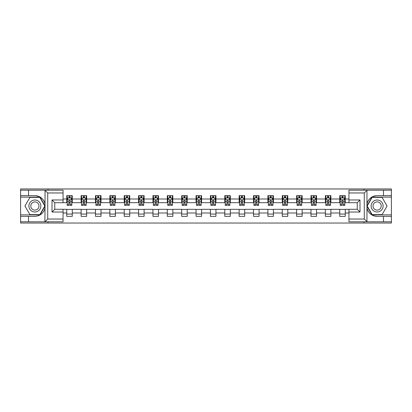 <?xml version="1.0" encoding="UTF-8"?>
<svg xmlns="http://www.w3.org/2000/svg" width="412" height="412" viewBox="0 0 412 412"><rect width="100%" height="100%" fill="white"/><g stroke="black" fill="none" stroke-linecap="round" stroke-linejoin="round"><path stroke-width="0.62" d="M63.057 192.965L47.725 192.965L44.877 190.205L63.057 190.205L63.057 202.73L54.77 202.73L54.77 209.27L63.057 209.27L63.057 221.795L44.877 221.795L45.042 208.003C43.615 213.174 40.227 215.96 34.876 216.362L20.6 216.362L20.6 223.036L391.4 223.036L391.4 197.111L371.995 197.111L366.86 206L371.995 214.889L391.4 214.889M377.124 195.638C371.773 196.04 368.385 198.826 366.958 203.997A10.362 10.362 0 0 1 377.124 195.638L391.4 195.638L391.4 188.964L363.956 188.964L363.956 190.205M363.956 188.964L20.6 188.964L20.6 214.889L40.005 214.889L45.14 206L40.005 197.111L20.6 197.111M363.956 221.795L363.956 223.036M48.044 223.036L48.044 221.795M48.044 190.205L48.044 188.964M348.943 202.683L345.256 202.683L345.256 195.638L339.73 195.638L339.73 199.001L330.887 199.001L330.887 195.638L325.362 195.638L325.362 199.001L316.524 199.001L316.524 195.638L310.993 195.638L310.993 199.001L302.156 199.001L302.156 195.638L296.63 195.638L296.63 199.001L287.787 199.001L287.787 195.638L282.261 195.638L282.261 199.001L273.419 199.001L273.419 195.638L267.893 195.638L267.893 199.001L259.05 199.001L259.05 195.638L253.524 195.638L253.524 199.001L244.682 199.001L244.682 195.638L239.156 195.638L239.156 199.001L230.313 199.001L230.313 195.638L224.787 195.638L224.787 199.001L215.945 199.001L215.945 195.638L210.419 195.638L210.419 199.001L201.581 199.001L201.581 195.638L196.055 195.638L196.055 199.001L187.213 199.001L187.213 195.638L181.687 195.638L181.687 199.001L172.844 199.001L172.844 195.638L167.318 195.638L167.318 199.001L158.476 199.001L158.476 195.638L152.95 195.638L152.95 199.001L144.107 199.001L144.107 195.638L138.581 195.638L138.581 199.001L129.739 199.001L129.739 195.638L124.213 195.638L124.213 199.001L115.37 199.001L115.37 195.638L109.844 195.638L109.844 199.001L101.007 199.001L101.007 195.638L95.476 195.638L95.476 199.001L86.638 199.001L86.638 195.638L81.112 195.638L81.112 199.001L72.27 199.001L72.27 195.638L66.744 195.638L66.744 199.001L63.057 199.001M345.256 199.001L348.943 199.001M348.943 212.999L345.256 212.999L345.256 216.362L339.73 216.362L339.73 212.999L330.887 212.999L330.887 216.362L325.362 216.362L325.362 212.999L316.524 212.999L316.524 216.362L310.993 216.362L310.993 212.999L302.156 212.999L302.156 216.362L296.63 216.362L296.63 212.999L287.787 212.999L287.787 216.362L282.261 216.362L282.261 212.999L273.419 212.999L273.419 216.362L267.893 216.362L267.893 212.999L259.05 212.999L259.05 216.362L253.524 216.362L253.524 212.999L244.682 212.999L244.682 216.362L239.156 216.362L239.156 212.999L230.313 212.999L230.313 216.362L224.787 216.362L224.787 212.999L215.945 212.999L215.945 216.362L210.419 216.362L210.419 212.999L201.581 212.999L201.581 216.362L196.055 216.362L196.055 212.999L187.213 212.999L187.213 216.362L181.687 216.362L181.687 212.999L172.844 212.999L172.844 216.362L167.318 216.362L167.318 212.999L158.476 212.999L158.476 216.362L152.95 216.362L152.95 212.999L144.107 212.999L144.107 216.362L138.581 216.362L138.581 212.999L129.739 212.999L129.739 216.362L124.213 216.362L124.213 212.999L115.37 212.999L115.37 216.362L109.844 216.362L109.844 212.999L101.007 212.999L101.007 216.362L95.476 216.362L95.476 212.999L86.638 212.999L86.638 216.362L81.112 216.362L81.112 212.999L72.27 212.999L72.27 216.362L66.744 216.362L66.744 212.999L63.057 212.999M339.73 199.001L339.73 202.683L330.887 202.683L330.887 199.001M330.887 212.999L330.887 209.317L339.73 209.317L339.73 212.999M325.362 199.001L325.362 202.683L316.524 202.683L316.524 199.001M316.524 212.999L316.524 209.317L325.362 209.317L325.362 212.999M310.993 199.001L310.993 202.683L302.156 202.683L302.156 199.001M302.156 212.999L302.156 209.317L310.993 209.317L310.993 212.999M296.63 199.001L296.63 202.683L287.787 202.683L287.787 199.001M287.787 212.999L287.787 209.317L296.63 209.317L296.63 212.999M282.261 199.001L282.261 202.683L273.419 202.683L273.419 199.001M273.419 212.999L273.419 209.317L282.261 209.317L282.261 212.999M267.893 199.001L267.893 202.683L259.05 202.683L259.05 199.001M259.05 212.999L259.05 209.317L267.893 209.317L267.893 212.999M253.524 199.001L253.524 202.683L244.682 202.683L244.682 199.001M244.682 212.999L244.682 209.317L253.524 209.317L253.524 212.999M239.156 199.001L239.156 202.683L230.313 202.683L230.313 199.001M230.313 212.999L230.313 209.317L239.156 209.317L239.156 212.999M224.787 199.001L224.787 202.683L215.945 202.683L215.945 199.001M215.945 212.999L215.945 209.317L224.787 209.317L224.787 212.999M210.419 199.001L210.419 202.683L201.581 202.683L201.581 199.001M201.581 212.999L201.581 209.317L210.419 209.317L210.419 212.999M196.055 199.001L196.055 202.683L187.213 202.683L187.213 199.001M187.213 212.999L187.213 209.317L196.055 209.317L196.055 212.999M181.687 199.001L181.687 202.683L172.844 202.683L172.844 199.001M172.844 212.999L172.844 209.317L181.687 209.317L181.687 212.999M167.318 199.001L167.318 202.683L158.476 202.683L158.476 199.001M158.476 212.999L158.476 209.317L167.318 209.317L167.318 212.999M152.95 199.001L152.95 202.683L144.107 202.683L144.107 199.001M144.107 212.999L144.107 209.317L152.95 209.317L152.95 212.999M138.581 199.001L138.581 202.683L129.739 202.683L129.739 199.001M129.739 212.999L129.739 209.317L138.581 209.317L138.581 212.999M124.213 199.001L124.213 202.683L115.37 202.683L115.37 199.001M115.37 212.999L115.37 209.317L124.213 209.317L124.213 212.999M109.844 199.001L109.844 202.683L101.007 202.683L101.007 199.001M101.007 212.999L101.007 209.317L109.844 209.317L109.844 212.999M95.476 199.001L95.476 202.683L86.638 202.683L86.638 199.001M86.638 212.999L86.638 209.317L95.476 209.317L95.476 212.999M81.112 199.001L81.112 202.683L72.27 202.683L72.27 199.001M72.27 212.999L72.27 209.317L81.112 209.317L81.112 212.999M66.744 199.001L66.744 202.683L63.057 202.683M63.057 209.317L66.744 209.317L66.744 212.999M345.256 212.999L345.256 209.317L348.943 209.317M66.744 197.94L67.202 197.94M68.953 197.94L70.061 197.94M71.806 197.94L72.27 197.94M66.744 202.591L67.202 202.591M68.953 202.591L70.061 202.591M71.806 202.591L72.27 202.591M66.744 209.409L72.27 209.409M66.744 214.06L72.27 214.06M81.112 209.409L86.638 209.409M81.112 214.06L86.638 214.06M81.112 197.94L81.571 197.94M83.322 197.94L84.424 197.94M86.175 197.94L86.638 197.94M81.112 202.591L81.571 202.591M83.322 202.591L84.424 202.591M86.175 202.591L86.638 202.591M95.476 209.409L101.007 209.409M95.476 214.06L101.007 214.06M95.476 197.94L95.939 197.94M97.69 197.94L98.792 197.94M100.543 197.94L101.007 197.94M95.476 202.591L95.939 202.591M97.69 202.591L98.792 202.591M100.543 202.591L101.007 202.591M109.844 209.409L115.37 209.409M109.844 214.06L115.37 214.06M109.844 197.94L110.308 197.94M112.059 197.94L113.161 197.94M114.912 197.94L115.37 197.94M109.844 202.591L110.308 202.591M112.059 202.591L113.161 202.591M114.912 202.591L115.37 202.591M124.213 209.409L129.739 209.409M124.213 214.06L129.739 214.06M124.213 197.94L124.676 197.94M126.422 197.94L127.529 197.94M129.28 197.94L129.739 197.94M124.213 202.591L124.676 202.591M126.422 202.591L127.529 202.591M129.28 202.591L129.739 202.591M138.581 209.409L144.107 209.409M138.581 214.06L144.107 214.06M138.581 197.94L139.045 197.94M140.791 197.94L141.898 197.94M143.649 197.94L144.107 197.94M138.581 202.591L139.045 202.591M140.791 202.591L141.898 202.591M143.649 202.591L144.107 202.591M152.95 209.409L158.476 209.409M152.95 214.06L158.476 214.06M152.95 197.94L153.408 197.94M155.159 197.94L156.266 197.94M158.017 197.94L158.476 197.94M152.95 202.591L153.408 202.591M155.159 202.591L156.266 202.591M158.017 202.591L158.476 202.591M167.318 209.409L172.844 209.409M167.318 214.06L172.844 214.06M167.318 197.94L167.777 197.94M169.528 197.94L170.635 197.94M172.381 197.94L172.844 197.94M167.318 202.591L167.777 202.591M169.528 202.591L170.635 202.591M172.381 202.591L172.844 202.591M181.687 209.409L187.213 209.409M181.687 214.06L187.213 214.06M181.687 197.94L182.145 197.94M183.896 197.94L185.003 197.94M186.749 197.94L187.213 197.94M181.687 202.591L182.145 202.591M183.896 202.591L185.003 202.591M186.749 202.591L187.213 202.591M196.055 209.409L201.581 209.409M196.055 214.06L201.581 214.06M196.055 197.94L196.514 197.94M198.265 197.94L199.367 197.94M201.118 197.94L201.581 197.94M196.055 202.591L196.514 202.591M198.265 202.591L199.367 202.591M201.118 202.591L201.581 202.591M210.419 209.409L215.945 209.409M210.419 214.06L215.945 214.06M210.419 197.94L210.882 197.94M212.633 197.94L213.735 197.94M215.486 197.94L215.945 197.94M210.419 202.591L210.882 202.591M212.633 202.591L213.735 202.591M215.486 202.591L215.945 202.591M224.787 209.409L230.313 209.409M224.787 214.06L230.313 214.06M224.787 197.94L225.251 197.94M226.997 197.94L228.104 197.94M229.855 197.94L230.313 197.94M224.787 202.591L225.251 202.591M226.997 202.591L228.104 202.591M229.855 202.591L230.313 202.591M239.156 209.409L244.682 209.409M239.156 214.06L244.682 214.06M239.156 197.94L239.619 197.94M241.365 197.94L242.472 197.94M244.223 197.94L244.682 197.94M239.156 202.591L239.619 202.591M241.365 202.591L242.472 202.591M244.223 202.591L244.682 202.591M253.524 209.409L259.05 209.409M253.524 214.06L259.05 214.06M253.524 197.94L253.983 197.94M255.734 197.94L256.841 197.94M258.592 197.94L259.05 197.94M253.524 202.591L253.983 202.591M255.734 202.591L256.841 202.591M258.592 202.591L259.05 202.591M267.893 209.409L273.419 209.409M267.893 214.06L273.419 214.06M267.893 197.94L268.351 197.94M270.102 197.94L271.209 197.94M272.955 197.94L273.419 197.94M267.893 202.591L268.351 202.591M270.102 202.591L271.209 202.591M272.955 202.591L273.419 202.591M282.261 209.409L287.787 209.409M282.261 214.06L287.787 214.06M282.261 197.94L282.72 197.94M284.471 197.94L285.578 197.94M287.324 197.94L287.787 197.94M282.261 202.591L282.72 202.591M284.471 202.591L285.578 202.591M287.324 202.591L287.787 202.591M296.63 209.409L302.156 209.409M296.63 214.06L302.156 214.06M296.63 197.94L297.088 197.94M298.839 197.94L299.941 197.94M301.692 197.94L302.156 197.94M296.63 202.591L297.088 202.591M298.839 202.591L299.941 202.591M301.692 202.591L302.156 202.591M310.993 209.409L316.524 209.409M310.993 214.06L316.524 214.06M310.993 197.94L311.457 197.94M313.208 197.94L314.31 197.94M316.061 197.94L316.524 197.94M310.993 202.591L311.457 202.591M313.208 202.591L314.31 202.591M316.061 202.591L316.524 202.591M325.362 209.409L330.887 209.409M325.362 214.06L330.887 214.06M325.362 197.94L325.825 197.94M327.576 197.94L328.678 197.94M330.429 197.94L330.887 197.94M325.362 202.591L325.825 202.591M327.576 202.591L328.678 202.591M330.429 202.591L330.887 202.591M339.73 209.409L345.256 209.409M339.73 214.06L345.256 214.06M339.73 197.94L340.194 197.94M341.939 197.94L343.047 197.94M344.798 197.94L345.256 197.94M339.73 202.591L340.194 202.591M341.939 202.591L343.047 202.591M344.798 202.591L345.256 202.591M70.061 196.838L68.953 196.838M71.806 204.29L70.061 204.29L70.061 205.449L71.806 205.449L71.806 199.83L70.89 197.987L68.124 197.987L67.202 199.83L67.202 205.449L68.953 205.449L68.953 204.29L67.202 204.29M67.202 199.83L67.202 195.638M71.806 199.83L71.806 195.638M68.953 197.987L68.953 195.638M70.061 195.638L70.061 197.987M70.061 204.29L70.061 200.52C69.69 199.81 69.324 199.81 68.953 200.52L68.953 204.29M37.868 200.814A5.984 5.984 0 0 0 29.69 203.008A5.984 5.984 0 0 0 31.884 211.186A5.984 5.984 0 0 0 40.062 208.992A5.984 5.984 0 0 0 37.868 200.814M36.925 202.452A4.099 4.099 0 0 0 31.327 203.95A4.099 4.099 0 0 0 32.826 209.548A4.099 4.099 0 0 0 38.424 208.05A4.099 4.099 0 0 0 36.925 202.452M39.846 214.611L29.906 214.611L24.931 206L29.906 197.389L39.846 197.389L44.82 206L39.846 214.611M380.116 200.814A5.984 5.984 0 0 0 371.938 203.008A5.984 5.984 0 0 0 374.132 211.186A5.984 5.984 0 0 0 382.31 208.992A5.984 5.984 0 0 0 380.116 200.814M379.174 202.452A4.099 4.099 0 0 0 373.576 203.95A4.099 4.099 0 0 0 375.075 209.548A4.099 4.099 0 0 0 380.673 208.05A4.099 4.099 0 0 0 379.174 202.452M382.094 214.611L372.154 214.611L367.18 206L372.154 197.389L382.094 197.389L387.069 206L382.094 214.611M28.521 216.362L28.521 221.795L20.6 221.795M44.877 221.795L28.521 221.795M20.6 216.362L20.6 214.889M44.877 190.205L28.521 190.205L28.521 195.638L20.6 195.638M28.521 190.205L20.6 190.205M34.876 195.638A10.362 10.362 0 0 1 45.042 203.997C43.615 198.826 40.227 196.04 34.876 195.638L28.521 195.638M45.042 208.003L45.042 190.287M54.77 202.73L52.005 199.969L63.057 199.969M63.057 212.031L52.005 212.031L54.77 209.27M45.042 221.713L47.725 219.035L63.057 219.035M367.123 190.205L364.275 192.965L348.943 192.965L348.943 190.205L391.4 190.205M383.479 195.638L383.479 190.205M348.943 219.035L364.275 219.035L367.123 221.795L348.943 221.795L348.943 209.27L357.23 209.27L357.23 202.73L348.943 202.73L348.943 192.965M391.4 195.638L391.4 197.111M367.123 221.795L383.479 221.795L383.479 216.362L391.4 216.362M383.479 221.795L391.4 221.795M377.124 216.362A10.362 10.362 0 0 1 366.958 208.003C368.385 213.174 371.773 215.96 377.124 216.362L383.479 216.362M366.958 190.287L366.958 221.713M357.23 209.27L359.995 212.031L348.943 212.031M348.943 199.969L359.995 199.969L357.23 202.73M84.424 196.838L83.322 196.838M86.175 204.29L84.424 204.29L84.424 205.449L86.175 205.449L86.175 199.83L85.253 197.987L82.493 197.987L81.571 199.83L81.571 205.449L83.322 205.449L83.322 204.29L81.571 204.29M81.571 199.83L81.571 195.638M86.175 199.83L86.175 195.638M83.322 197.987L83.322 195.638M84.424 195.638L84.424 197.987M84.424 204.29L84.424 200.52C84.058 199.81 83.688 199.81 83.322 200.52L83.322 204.29M98.792 196.838L97.69 196.838M100.543 204.29L98.792 204.29L98.792 205.449L100.543 205.449L100.543 199.83L99.622 197.987L96.861 197.987L95.939 199.83L95.939 205.449L97.69 205.449L97.69 204.29L95.939 204.29M95.939 199.83L95.939 195.638M100.543 199.83L100.543 195.638M97.69 197.987L97.69 195.638M98.792 195.638L98.792 197.987M98.792 204.29L98.792 200.52C98.427 199.81 98.056 199.81 97.69 200.52L97.69 204.29M113.161 196.838L112.059 196.838M114.912 204.29L113.161 204.29L113.161 205.449L114.912 205.449L114.912 199.83L113.99 197.987L111.23 197.987L110.308 199.83L110.308 205.449L112.059 205.449L112.059 204.29L110.308 204.29M110.308 199.83L110.308 195.638M114.912 199.83L114.912 195.638M112.059 197.987L112.059 195.638M113.161 195.638L113.161 197.987M113.161 204.29L113.161 200.52C112.795 199.81 112.425 199.81 112.059 200.52L112.059 204.29M127.529 196.838L126.422 196.838M129.28 204.29L127.529 204.29L127.529 205.449L129.28 205.449L129.28 199.83L128.359 197.987L125.593 197.987L124.676 199.83L124.676 205.449L126.422 205.449L126.422 204.29L124.676 204.29M124.676 199.83L124.676 195.638M129.28 199.83L129.28 195.638M126.422 197.987L126.422 195.638M127.529 195.638L127.529 197.987M127.529 204.29L127.529 200.52C127.164 199.81 126.793 199.81 126.422 200.52L126.422 204.29M141.898 196.838L140.791 196.838M143.649 204.29L141.898 204.29L141.898 205.449L143.649 205.449L143.649 199.83L142.727 197.987L139.962 197.987L139.045 199.83L139.045 205.449L140.791 205.449L140.791 204.29L139.045 204.29M139.045 199.83L139.045 195.638M143.649 199.83L143.649 195.638M140.791 197.987L140.791 195.638M141.898 195.638L141.898 197.987M141.898 204.29L141.898 200.52C141.527 199.81 141.162 199.81 140.791 200.52L140.791 204.29M156.266 196.838L155.159 196.838M158.017 204.29L156.266 204.29L156.266 205.449L158.017 205.449L158.017 199.83L157.096 197.987L154.33 197.987L153.408 199.83L153.408 205.449L155.159 205.449L155.159 204.29L153.408 204.29M153.408 199.83L153.408 195.638M158.017 199.83L158.017 195.638M155.159 197.987L155.159 195.638M156.266 195.638L156.266 197.987M156.266 204.29L156.266 200.52C155.896 199.81 155.53 199.81 155.159 200.52L155.159 204.29M170.635 196.838L169.528 196.838M172.381 204.29L170.635 204.29L170.635 205.449L172.381 205.449L172.381 199.83L171.464 197.987L168.699 197.987L167.777 199.83L167.777 205.449L169.528 205.449L169.528 204.29L167.777 204.29M167.777 199.83L167.777 195.638M172.381 199.83L172.381 195.638M169.528 197.987L169.528 195.638M170.635 195.638L170.635 197.987M170.635 204.29L170.635 200.52C170.264 199.81 169.898 199.81 169.528 200.52L169.528 204.29M185.003 196.838L183.896 196.838M186.749 204.29L185.003 204.29L185.003 205.449L186.749 205.449L186.749 199.83L185.827 197.987L183.067 197.987L182.145 199.83L182.145 205.449L183.896 205.449L183.896 204.29L182.145 204.29M182.145 199.83L182.145 195.638M186.749 199.83L186.749 195.638M183.896 197.987L183.896 195.638M185.003 195.638L185.003 197.987M185.003 204.29L185.003 200.52C184.633 199.81 184.267 199.81 183.896 200.52L183.896 204.29M199.367 196.838L198.265 196.838M201.118 204.29L199.367 204.29L199.367 205.449L201.118 205.449L201.118 199.83L200.196 197.987L197.436 197.987L196.514 199.83L196.514 205.449L198.265 205.449L198.265 204.29L196.514 204.29M196.514 199.83L196.514 195.638M201.118 199.83L201.118 195.638M198.265 197.987L198.265 195.638M199.367 195.638L199.367 197.987M199.367 204.29L199.367 200.52C199.001 199.81 198.63 199.81 198.265 200.52L198.265 204.29M213.735 196.838L212.633 196.838M215.486 204.29L213.735 204.29L213.735 205.449L215.486 205.449L215.486 199.83L214.564 197.987L211.804 197.987L210.882 199.83L210.882 205.449L212.633 205.449L212.633 204.29L210.882 204.29M210.882 199.83L210.882 195.638M215.486 199.83L215.486 195.638M212.633 197.987L212.633 195.638M213.735 195.638L213.735 197.987M213.735 204.29L213.735 200.52C213.37 199.81 212.999 199.81 212.633 200.52L212.633 204.29M228.104 196.838L226.997 196.838M229.855 204.29L228.104 204.29L228.104 205.449L229.855 205.449L229.855 199.83L228.933 197.987L226.173 197.987L225.251 199.83L225.251 205.449L226.997 205.449L226.997 204.29L225.251 204.29M225.251 199.83L225.251 195.638M229.855 199.83L229.855 195.638M226.997 197.987L226.997 195.638M228.104 195.638L228.104 197.987M228.104 204.29L228.104 200.52C227.738 199.81 227.367 199.81 226.997 200.52L226.997 204.29M242.472 196.838L241.365 196.838M244.223 204.29L242.472 204.29L242.472 205.449L244.223 205.449L244.223 199.83L243.301 197.987L240.536 197.987L239.619 199.83L239.619 205.449L241.365 205.449L241.365 204.29L239.619 204.29M239.619 199.83L239.619 195.638M244.223 199.83L244.223 195.638M241.365 197.987L241.365 195.638M242.472 195.638L242.472 197.987M242.472 204.29L242.472 200.52C242.107 199.81 241.736 199.81 241.365 200.52L241.365 204.29M256.841 196.838L255.734 196.838M258.592 204.29L256.841 204.29L256.841 205.449L258.592 205.449L258.592 199.83L257.67 197.987L254.904 197.987L253.983 199.83L253.983 205.449L255.734 205.449L255.734 204.29L253.983 204.29M253.983 199.83L253.983 195.638M258.592 199.83L258.592 195.638M255.734 197.987L255.734 195.638M256.841 195.638L256.841 197.987M256.841 204.29L256.841 200.52C256.47 199.81 256.104 199.81 255.734 200.52L255.734 204.29M271.209 196.838L270.102 196.838M272.955 204.29L271.209 204.29L271.209 205.449L272.955 205.449L272.955 199.83L272.038 197.987L269.273 197.987L268.351 199.83L268.351 205.449L270.102 205.449L270.102 204.29L268.351 204.29M268.351 199.83L268.351 195.638M272.955 199.83L272.955 195.638M270.102 197.987L270.102 195.638M271.209 195.638L271.209 197.987M271.209 204.29L271.209 200.52C270.839 199.81 270.473 199.81 270.102 200.52L270.102 204.29M285.578 196.838L284.471 196.838M287.324 204.29L285.578 204.29L285.578 205.449L287.324 205.449L287.324 199.83L286.407 197.987L283.641 197.987L282.72 199.83L282.72 205.449L284.471 205.449L284.471 204.29L282.72 204.29M282.72 199.83L282.72 195.638M287.324 199.83L287.324 195.638M284.471 197.987L284.471 195.638M285.578 195.638L285.578 197.987M285.578 204.29L285.578 200.52C285.207 199.81 284.841 199.81 284.471 200.52L284.471 204.29M299.941 196.838L298.839 196.838M301.692 204.29L299.941 204.29L299.941 205.449L301.692 205.449L301.692 199.83L300.77 197.987L298.01 197.987L297.088 199.83L297.088 205.449L298.839 205.449L298.839 204.29L297.088 204.29M297.088 199.83L297.088 195.638M301.692 199.83L301.692 195.638M298.839 197.987L298.839 195.638M299.941 195.638L299.941 197.987M299.941 204.29L299.941 200.52C299.576 199.81 299.205 199.81 298.839 200.52L298.839 204.29M314.31 196.838L313.208 196.838M316.061 204.29L314.31 204.29L314.31 205.449L316.061 205.449L316.061 199.83L315.139 197.987L312.378 197.987L311.457 199.83L311.457 205.449L313.208 205.449L313.208 204.29L311.457 204.29M311.457 199.83L311.457 195.638M316.061 199.83L316.061 195.638M313.208 197.987L313.208 195.638M314.31 195.638L314.31 197.987M314.31 204.29L314.31 200.52C313.944 199.81 313.573 199.81 313.208 200.52L313.208 204.29M328.678 196.838L327.576 196.838M330.429 204.29L328.678 204.29L328.678 205.449L330.429 205.449L330.429 199.83L329.507 197.987L326.747 197.987L325.825 199.83L325.825 205.449L327.576 205.449L327.576 204.29L325.825 204.29M325.825 199.83L325.825 195.638M330.429 199.83L330.429 195.638M327.576 197.987L327.576 195.638M328.678 195.638L328.678 197.987M328.678 204.29L328.678 200.52C328.312 199.81 327.942 199.81 327.576 200.52L327.576 204.29M343.047 196.838L341.939 196.838M344.798 204.29L343.047 204.29L343.047 205.449L344.798 205.449L344.798 199.83L343.876 197.987L341.11 197.987L340.194 199.83L340.194 205.449L341.939 205.449L341.939 204.29L340.194 204.29M340.194 199.83L340.194 195.638M344.798 199.83L344.798 195.638M341.939 197.987L341.939 195.638M343.047 195.638L343.047 197.987M343.047 204.29L343.047 200.52C342.681 199.81 342.31 199.81 341.939 200.52L341.939 204.29M71.786 199.784L67.228 199.784M67.202 198.1L68.068 198.1M70.941 198.1L71.806 198.1M68.953 201.823L67.202 201.823M71.806 201.823L70.061 201.823M70.061 197.42L68.953 197.42M47.725 192.965L47.725 219.035M52.005 212.031L52.005 199.969M364.275 219.035L364.275 192.965M359.995 199.969L359.995 212.031M86.154 199.784L81.597 199.784M81.571 198.1L82.436 198.1M85.31 198.1L86.175 198.1M83.322 201.823L81.571 201.823M86.175 201.823L84.424 201.823M84.424 197.42L83.322 197.42M100.523 199.784L95.96 199.784M95.939 198.1L96.805 198.1M99.678 198.1L100.543 198.1M97.69 201.823L95.939 201.823M100.543 201.823L98.792 201.823M98.792 197.42L97.69 197.42M114.886 199.784L110.328 199.784M110.308 198.1L111.173 198.1M114.047 198.1L114.912 198.1M112.059 201.823L110.308 201.823M114.912 201.823L113.161 201.823M113.161 197.42L112.059 197.42M129.255 199.784L124.697 199.784M124.676 198.1L125.542 198.1M128.415 198.1L129.28 198.1M126.422 201.823L124.676 201.823M129.28 201.823L127.529 201.823M127.529 197.42L126.422 197.42M143.623 199.784L139.065 199.784M139.045 198.1L139.91 198.1M142.784 198.1L143.649 198.1M140.791 201.823L139.045 201.823M143.649 201.823L141.898 201.823M141.898 197.42L140.791 197.42M157.992 199.784L153.434 199.784M153.408 198.1L154.273 198.1M157.147 198.1L158.017 198.1M155.159 201.823L153.408 201.823M158.017 201.823L156.266 201.823M156.266 197.42L155.159 197.42M172.36 199.784L167.802 199.784M167.777 198.1L168.642 198.1M171.516 198.1L172.381 198.1M169.528 201.823L167.777 201.823M172.381 201.823L170.635 201.823M170.635 197.42L169.528 197.42M186.729 199.784L182.171 199.784M182.145 198.1L183.01 198.1M185.884 198.1L186.749 198.1M183.896 201.823L182.145 201.823M186.749 201.823L185.003 201.823M185.003 197.42L183.896 197.42M201.097 199.784L196.534 199.784M196.514 198.1L197.379 198.1M200.253 198.1L201.118 198.1M198.265 201.823L196.514 201.823M201.118 201.823L199.367 201.823M199.367 197.42L198.265 197.42M215.466 199.784L210.903 199.784M210.882 198.1L211.747 198.1M214.621 198.1L215.486 198.1M212.633 201.823L210.882 201.823M215.486 201.823L213.735 201.823M213.735 197.42L212.633 197.42M229.829 199.784L225.271 199.784M225.251 198.1L226.116 198.1M228.99 198.1L229.855 198.1M226.997 201.823L225.251 201.823M229.855 201.823L228.104 201.823M228.104 197.42L226.997 197.42M244.198 199.784L239.64 199.784M239.619 198.1L240.484 198.1M243.358 198.1L244.223 198.1M241.365 201.823L239.619 201.823M244.223 201.823L242.472 201.823M242.472 197.42L241.365 197.42M258.566 199.784L254.008 199.784M253.983 198.1L254.853 198.1M257.727 198.1L258.592 198.1M255.734 201.823L253.983 201.823M258.592 201.823L256.841 201.823M256.841 197.42L255.734 197.42M272.935 199.784L268.377 199.784M268.351 198.1L269.216 198.1M272.09 198.1L272.955 198.1M270.102 201.823L268.351 201.823M272.955 201.823L271.209 201.823M271.209 197.42L270.102 197.42M287.303 199.784L282.745 199.784M282.72 198.1L283.585 198.1M286.458 198.1L287.324 198.1M284.471 201.823L282.72 201.823M287.324 201.823L285.578 201.823M285.578 197.42L284.471 197.42M301.672 199.784L297.114 199.784M297.088 198.1L297.953 198.1M300.827 198.1L301.692 198.1M298.839 201.823L297.088 201.823M301.692 201.823L299.941 201.823M299.941 197.42L298.839 197.42M316.04 199.784L311.477 199.784M311.457 198.1L312.322 198.1M315.195 198.1L316.061 198.1M313.208 201.823L311.457 201.823M316.061 201.823L314.31 201.823M314.31 197.42L313.208 197.42M330.403 199.784L325.846 199.784M325.825 198.1L326.69 198.1M329.564 198.1L330.429 198.1M327.576 201.823L325.825 201.823M330.429 201.823L328.678 201.823M328.678 197.42L327.576 197.42M344.772 199.784L340.214 199.784M340.194 198.1L341.059 198.1M343.932 198.1L344.798 198.1M341.939 201.823L340.194 201.823M344.798 201.823L343.047 201.823M343.047 197.42L341.939 197.42"/></g></svg>
